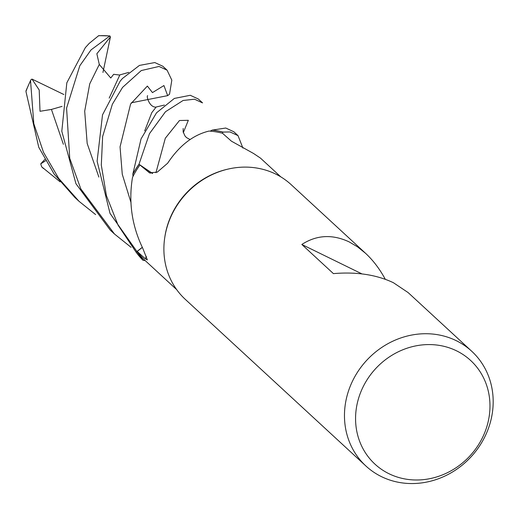 <?xml version="1.0" encoding="UTF-8"?>
<svg xmlns="http://www.w3.org/2000/svg" width="519" height="519" viewBox="0 0 519 519"><rect width="100%" height="100%" fill="white"/><g stroke="black" fill="none" stroke-linecap="round" stroke-linejoin="round"><path stroke-width="0.78" d="M280.792 176.856L260.486 158.12L253.59 153.501L231.448 141.187L222.502 133.266A76.741 69.89 -47.3 0 0 210.163 131.145L212.135 130.126A77.98 71.012 -47.3 0 1 222.949 132.131L222.547 133.305L222.969 132.073L230.021 131.956L238.033 135.641L242.905 148.064M365.901 465.997A78.045 71.071 -47.3 0 1 360.05 368.451A78.045 71.071 -47.3 0 1 456.201 340.652A78.045 71.071 -47.3 0 1 471.745 351.279A78.045 71.071 -47.3 0 1 477.597 448.825A78.045 71.071 -47.3 0 1 381.446 476.63A78.045 71.071 -47.3 0 1 365.901 465.997L185.322 299.385A78.045 71.071 -47.3 0 1 164.75 237.585A78.045 71.071 -47.3 0 1 227.925 169.123A78.045 71.071 -47.3 0 1 275.628 174.034A78.045 71.071 -47.3 0 1 291.172 184.667L365.551 253.298C373.135 260.33 379.713 268.991 385.299 279.287M471.745 351.279L408.129 292.58L393.408 282.712C376.463 274.7 356.469 271.671 333.419 273.617L301.824 244.468C316.629 234.906 332.413 234.05 349.177 241.906L357.559 246.856L365.551 253.298M456.551 350.838A70.532 64.233 -47.3 0 1 480.873 440.728A70.532 64.233 -47.3 0 1 388.991 473.73A70.532 64.233 -47.3 0 1 364.675 383.839A70.532 64.233 -47.3 0 1 456.551 350.838M176.707 289.66L145.631 260.986A76.741 69.89 -47.3 0 1 145.216 260.603A76.741 69.89 -47.3 0 1 137.159 251.43L142.342 247.42M202.345 102.704L198.349 99.019L190.278 95.288L174.345 98.428L156.504 112.844L141.051 138.891L132.825 174.157L133.013 176.395A76.741 69.89 -47.3 0 0 132.494 177.446C128.446 201.962 131.839 225.499 142.667 248.063L147.357 259.909L145.281 258.773L137.159 251.43M167.066 70.156L162.843 66.257L154.805 62.559L139.442 65.413L122.465 78.473L120.2 81.1L102.515 114.861L97.111 161.214L110.009 213.361L143.134 260.311A77.98 71.012 -47.3 0 1 136.16 252.143L142.297 247.329L136.108 252.182L118.111 225.233L106.414 195.618L101.309 165.087L102.632 136.555L112.364 104.241L122.549 87.413L141.285 70.552L159.022 66.451L167.066 70.156L171.828 80.14L169.538 94.166L167.656 95.645L163.933 85.551L152.469 92.596L147.37 86.076L130.58 104.06L120.051 146.877L122.263 174.248L131.022 202.637M143.134 260.311L145.216 260.603L143.134 260.311A77.98 71.012 -47.3 0 1 136.16 252.143L142.303 247.342M152.32 173.482L139.935 164.99L149.478 172.814L157.238 172.159L167.65 163.213C179.321 145.625 193.12 134.908 209.053 131.06A76.741 69.89 -47.3 0 1 210.163 131.145L212.135 130.126L210.163 131.145M139.935 164.99A76.741 69.89 -47.3 0 0 133.013 176.395L132.832 174.274A77.98 71.012 -47.3 0 1 139.034 164.309L152.592 173.476L138.988 164.27L149.466 133.662L165.483 111.734L183.123 100.465L194.528 99.213L202.553 102.892M132.832 174.274A77.98 71.012 -47.3 0 1 139.034 164.309L152.56 173.476M238.033 135.641L233.842 131.768L225.752 128.024L212.135 130.126A77.98 71.012 -47.3 0 1 222.949 132.131L222.547 133.305M301.824 244.468L361.938 273.896M164.75 237.585L164.893 236.658A76.741 69.89 -47.3 0 1 227.011 169.337L227.925 169.123M60.107 181.838L41.656 166.794L40.729 163.855L45.594 160.747M98.552 35.772L89.184 43.414L85.337 47.638L66.828 82.806L61.8 131.236L75.93 183.681L110.216 230.079L114.485 234.017M95.606 214.581L78.992 201.275L58.699 178.419L43.486 152.268L33.806 123.704L30.55 80.88L30.822 79.9L31.97 79.076L39.204 89.988L40.015 111.287L51.439 109.431L62.072 106.376M164.374 105.072L156.167 107.011L151.782 112.662L144.691 130.885M26.184 90.78L25.95 91.487L38.776 147.325L54.119 174.014L74.742 197.35L78.992 201.268M131.099 247.329L114.498 234.03L80.828 188.935L69.741 158.308L66.581 108.108L79.809 65.751L91.02 49.908L109.866 35.928L110.417 36.92L96.858 53.742L99.285 64.447L110.761 78.012L113.687 74.295M113.687 74.301L119.688 75.06M109.191 98.123L119.863 74.892L128.777 72.388M110.417 36.92L102.95 72.439M132.825 174.157A78.045 71.071 -47.3 0 1 138.988 164.27M212.239 130.074A78.045 71.071 -47.3 0 1 222.969 132.073M143.023 260.291A78.045 71.071 -47.3 0 1 136.108 252.182M40.729 163.855L44.835 159.404M31.97 79.076L63.863 94.523M167.656 95.645L131.262 102.807M146.332 256.36A1317.151 750.013 172.2 0 1 145.281 258.773M150.458 173.229A1317.151 173.813 -117.9 0 1 148.706 172.295M43.103 168.156A78.045 71.071 -47.3 0 1 42.863 167.935A78.045 71.071 -47.3 0 1 42.863 167.929A78.045 71.071 -47.3 0 1 41.682 166.82M51.439 109.431L63.383 144.301M183.324 132.617L188.332 120.304L179.47 120.525L165.308 138.249L155.947 172.717M99.285 64.447L89.735 83.844L84.694 111.157L87.179 143.491L98.882 177.083M98.5 35.772A78.045 71.071 -47.3 0 1 109.567 35.98M25.95 91.487A78.045 71.071 -47.3 0 1 30.55 80.88M43.499 168.519L41.656 166.794M156.057 107.154C148.94 107.362 146.235 95.353 147.662 95.717M190.142 139.579L186.483 137.58L185.004 135.997L183.136 131.826L183.181 128.472M98.714 35.649L109.866 35.928M30.822 79.9L26.002 90.76"/></g></svg>
